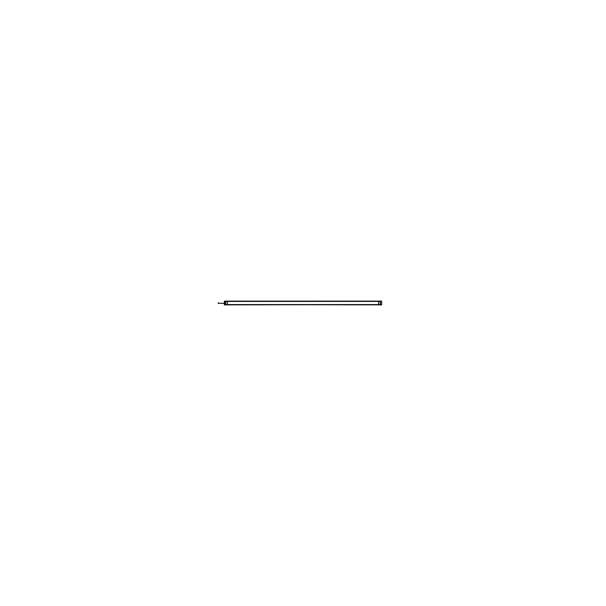 <?xml version="1.0" encoding="UTF-8"?>
<svg xmlns="http://www.w3.org/2000/svg" width="606" height="606" viewBox="0 0 606 606"><rect width="100%" height="100%" fill="white"/><g stroke="black" fill="none" stroke-linecap="round" stroke-linejoin="round"><path stroke-width="0.91" d="M227.432 301.371L227.432 304.629L225.697 304.629L225.697 301.371L227.417 301.129L378.599 301.129L380.303 301.371L380.303 304.629L378.568 304.629L378.568 301.371M381.621 304.606L227.432 304.629M224.356 303.667L224.265 302.477L224.258 303.492M224.409 302.962L224.409 302.371L224.409 302.962M224.409 303.629L224.409 303.038L224.409 303.629M224.379 301.129L381.621 301.129M224.379 304.553L225.735 304.56L225.697 301.432L378.568 301.432M381.553 301.447L380.265 301.44L380.273 304.568L378.599 304.568L380.303 304.568L227.432 304.568M380.333 301.364L380.333 304.636M225.667 304.636L225.667 301.364M225.735 304.629L225.735 301.371M227.401 301.296L227.401 304.704M224.371 301.334L224.379 304.727M381.621 301.334L381.628 304.727M224.379 304.606L381.621 304.871M227.432 304.606L378.568 304.606L227.432 304.606M378.599 304.704L378.599 301.296M224.379 301.394L225.697 301.394L224.379 301.364L224.379 304.613L381.621 304.629L224.379 304.636L381.621 304.636M227.432 301.394L378.568 301.394L227.432 301.394M381.621 301.394L380.303 301.394L381.621 301.364M380.265 301.371L380.265 304.629M378.568 304.629L224.379 304.871M380.273 301.432L378.599 301.432L380.273 301.432L380.273 304.568L381.553 304.553M381.553 304.613L381.553 301.387M225.727 304.568L227.401 304.568L225.727 304.568L225.727 301.432L224.379 301.447L381.621 301.432M378.53 304.613L378.53 301.387M224.803 302.333L224.349 302.333L224.803 302.333M224.803 302.977L224.349 302.977L224.803 302.356M224.803 303.644L224.349 303.644L224.803 303.023M224.803 303.667L224.349 303.667L224.803 303.667M218.387 303.394L218.387 302.606L218.387 303.394M218.213 303.318L224.258 303.318L218.213 303.311L218.387 302.689M225.727 301.432L227.401 301.432L225.727 301.432M218.387 303.318L224.258 303.318"/></g></svg>
